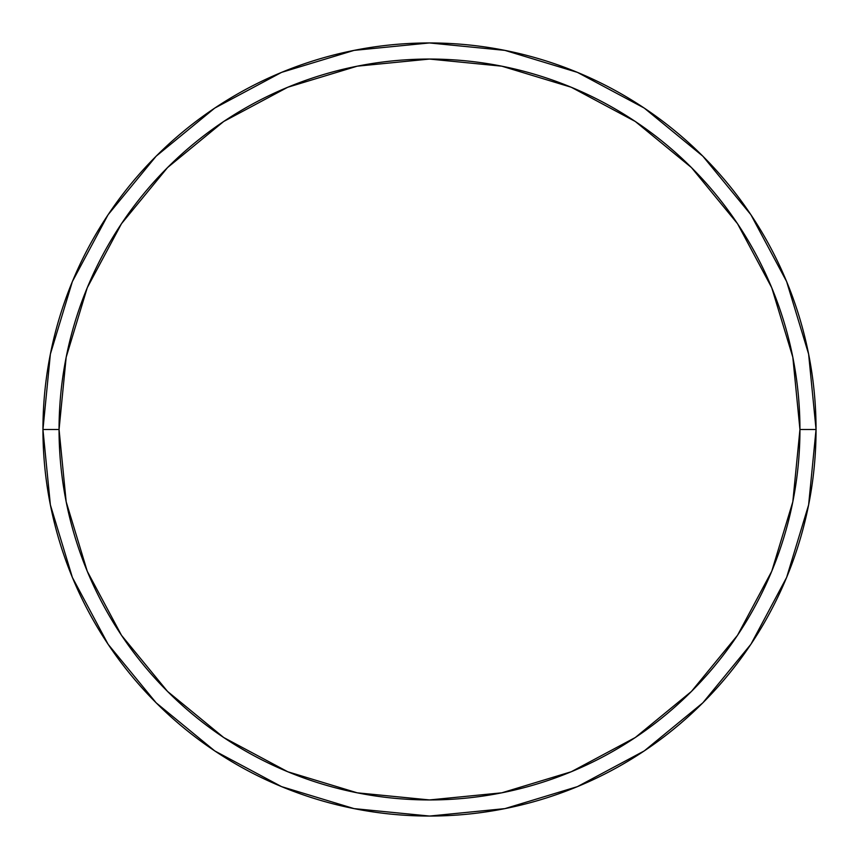 <?xml version="1.0" encoding="UTF-8"?>
<svg xmlns="http://www.w3.org/2000/svg" width="859" height="859" viewBox="0 0 859 859"><rect width="100%" height="100%" fill="white"/><g stroke="black" fill="none" stroke-linecap="round" stroke-linejoin="round"><path stroke-width="1.29" d="M42.95 429.5A386.55 386.55 0 0 0 429.5 816.05A386.55 386.55 0 0 0 816.05 429.5L799.944 429.5A370.444 370.444 0 0 1 429.5 799.944A370.444 370.444 0 0 1 59.056 429.5L66.175 501.774L87.253 571.267L121.484 635.306L167.559 691.441L223.694 737.516L287.733 771.747L357.226 792.825L429.5 799.944L501.774 792.825L571.267 771.747L635.306 737.516L691.441 691.441L737.516 635.306L771.747 571.267L792.825 501.774L799.944 429.5L792.825 357.226L771.747 287.733L737.516 223.694L691.441 167.559L635.306 121.484L571.267 87.253L501.774 66.175L429.5 59.056L357.226 66.175L287.733 87.253L223.694 121.484L167.559 167.559L121.484 223.694L87.253 287.733L66.175 357.226L59.056 429.5L42.95 429.5L59.056 429.5A370.444 370.444 0 0 1 429.5 59.056A370.444 370.444 0 0 1 799.944 429.5L816.05 429.5A386.55 386.55 0 0 0 429.5 42.95A386.55 386.55 0 0 0 42.95 429.5A386.55 386.55 0 0 1 429.5 42.95A386.55 386.55 0 0 1 816.05 429.5A386.55 386.55 0 0 1 429.5 816.05A386.55 386.55 0 0 1 42.95 429.5L50.38 354.091L72.371 281.569L108.019 214.847M108.094 214.739L156.166 156.166L214.643 108.17M214.739 108.094L281.569 72.371L354.091 50.38L429.371 42.95M429.5 42.95L504.909 50.38L577.431 72.371L644.153 108.019M644.261 108.094L702.834 156.166L750.83 214.643M750.906 214.739L786.629 281.569L808.62 354.091L816.05 429.371M816.05 429.5L808.62 504.909L786.629 577.431L750.981 644.153M750.906 644.261L702.834 702.834L644.357 750.83M644.261 750.906L577.431 786.629L504.909 808.62L429.629 816.05M429.5 816.05L354.091 808.62L281.569 786.629L214.847 750.981M214.739 750.906L156.166 702.834L108.17 644.357M108.094 644.261L72.371 577.431L50.38 504.909L42.95 429.629"/></g></svg>
